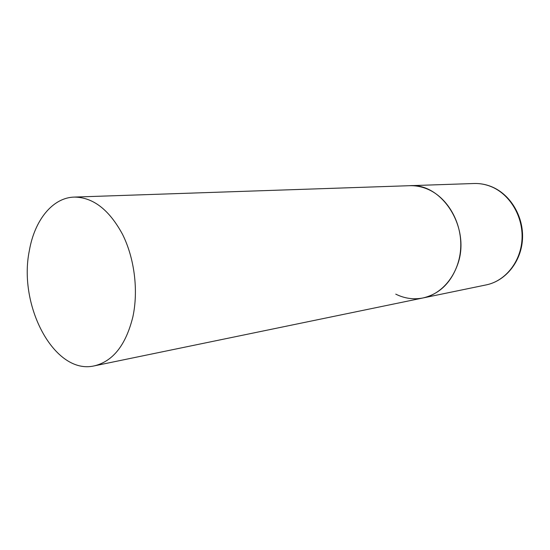 <?xml version="1.0" encoding="UTF-8"?>
<svg xmlns="http://www.w3.org/2000/svg" width="550" height="550" viewBox="0 0 550 550"><rect width="100%" height="100%" fill="white"/><g stroke="black" fill="none" stroke-linecap="round" stroke-linejoin="round"><path stroke-width="0.82" d="M74.25 197.086C52.47 197.636 34.547 220.344 29.349 250.614C17.896 305.855 54.567 375.341 94.401 365.846C113.073 361.274 125.895 344.96 132.866 316.882C138.552 290.565 134.502 258.259 122.526 234.327C109.141 209.653 93.046 197.244 74.25 197.086L474.107 183.508C479.744 183.329 485.279 184.305 490.717 186.443C509.616 193.834 523.215 216.226 522.026 238.961C520.926 261.711 505.374 281.057 486.214 284.9L423.033 297.949C439.608 294.002 451.22 282.645 457.854 263.876C470.669 227.528 441.994 182.806 409.626 185.701C415.58 185.508 421.438 186.601 427.212 188.98C447.267 197.196 461.869 222.124 460.728 247.363C459.69 272.614 443.266 293.913 423.033 297.949C413.648 299.778 404.559 298.506 395.766 294.147M486.214 284.9C505.924 280.878 521.373 261.367 522.5 238.927C523.71 216.473 510.434 194.246 491.301 186.587M474.107 183.508C479.861 183.329 485.492 184.312 490.992 186.464M423.033 297.949L94.401 365.846"/></g></svg>
